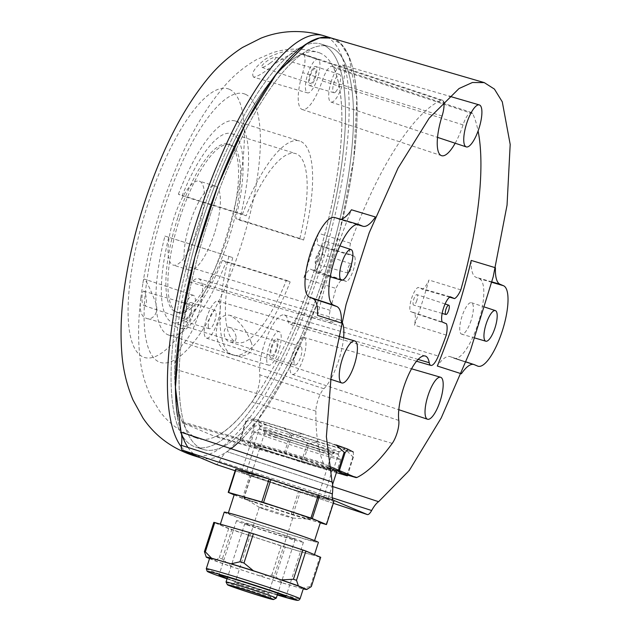 <?xml version="1.0" encoding="UTF-8"?>
<svg xmlns="http://www.w3.org/2000/svg" width="632" height="632" viewBox="0 0 632 632"><rect width="100%" height="100%" fill="white"/><g stroke="black" fill="none" stroke-linecap="round" stroke-linejoin="round"><path stroke-width="0.47" stroke-dasharray="3.16 2.37" d="M184.125 319.816A10.049 3.018 -72.7 0 1 186.227 308.621A10.049 3.018 -72.7 0 1 191.18 302.546A10.049 3.018 -72.7 0 1 191.061 313.03A10.049 3.018 -72.7 0 1 185.208 321.728A10.049 3.018 -72.7 0 1 184.125 319.816M208.331 326.942A9.583 2.884 -72.7 0 1 210.338 316.261A9.583 2.884 -72.7 0 1 215.062 310.462A9.583 2.884 -72.7 0 1 214.951 320.464A9.583 2.884 -72.7 0 1 209.366 328.758A9.583 2.884 -72.7 0 1 208.331 326.942M206.806 317.327A19.371 5.822 107.3 0 0 206.411 338.096A19.371 5.822 107.3 0 0 217.763 321.34A19.371 5.822 107.3 0 0 217.929 301.101A19.371 5.822 107.3 0 0 206.806 317.327M298.707 313.346A17.736 5.333 -72.7 0 1 289.922 324.35A17.736 5.333 -72.7 0 1 288.034 321.198A35.021 10.531 107.3 0 0 284.321 314.957A35.021 10.531 107.3 0 0 267.233 336.034A35.021 10.531 107.3 0 0 259.768 374.792A17.736 5.333 -72.7 0 1 252.026 401.849A202.39 60.862 -72.7 0 1 216.547 436.254A17.736 5.333 -72.7 0 1 214.959 436.483A17.736 5.333 -72.7 0 1 214.785 436.42L183.462 423.171A17.736 5.333 -72.7 0 1 182.214 421.726A202.39 60.862 -72.7 0 1 174.661 369.127A17.736 5.333 -72.7 0 1 184.07 342.773A35.021 10.531 107.3 0 0 200.573 306.552A35.021 10.531 107.3 0 0 198.527 278.68A35.021 10.531 107.3 0 0 192.863 280.94A17.736 5.333 -72.7 0 1 189.987 282.085A17.736 5.333 -72.7 0 1 189.173 267.02A202.39 60.862 -72.7 0 1 301.464 54.139A17.736 5.333 -72.7 0 1 302.981 53.989A17.736 5.333 -72.7 0 1 302.72 72.648A35.021 10.531 107.3 0 0 302.222 109.494A35.021 10.531 107.3 0 0 322.202 80.888A17.736 5.333 -72.7 0 1 332.321 66.4A17.736 5.333 -72.7 0 1 333.625 67.743A202.39 60.862 -72.7 0 1 298.707 313.346L438.292 356.061M311.426 84.949A10.049 3.018 -72.7 0 1 309.72 85.675A10.049 3.018 -72.7 0 1 309.798 75.176A10.049 3.018 -72.7 0 1 315.684 66.486A10.049 3.018 -72.7 0 1 316.205 74.631A10.049 3.018 -72.7 0 1 311.426 84.949M271.175 347.229A10.049 3.018 -72.7 0 1 276.966 338.823A10.049 3.018 -72.7 0 1 276.856 349.314A10.049 3.018 -72.7 0 1 271.002 358.012A10.049 3.018 -72.7 0 1 271.175 347.229M316.98 270.37A211.025 63.461 -72.7 0 1 195.565 447.029A211.025 63.461 -72.7 0 1 197.69 226.683A211.025 63.461 -72.7 0 1 320.993 44.043A211.025 63.461 -72.7 0 1 316.98 270.37M335.505 92.019A9.583 2.884 -72.7 0 1 333.87 92.707A9.583 2.884 -72.7 0 1 333.957 82.697A9.583 2.884 -72.7 0 1 339.574 74.402A9.583 2.884 -72.7 0 1 340.063 82.168A9.583 2.884 -72.7 0 1 335.505 92.019M295.326 354.765A9.583 2.884 -72.7 0 1 300.856 346.739A9.583 2.884 -72.7 0 1 300.737 356.748A9.583 2.884 -72.7 0 1 295.152 365.043A9.583 2.884 -72.7 0 1 295.326 354.765M292.6 353.612A19.371 5.822 107.3 0 0 292.197 374.381A19.371 5.822 107.3 0 0 303.55 357.617A19.371 5.822 107.3 0 0 303.716 337.385A19.371 5.822 107.3 0 0 292.6 353.612M331.318 81.275A19.371 5.822 107.3 0 0 330.915 102.044A19.371 5.822 107.3 0 0 342.268 85.281A19.371 5.822 107.3 0 0 342.433 65.049A19.371 5.822 107.3 0 0 331.318 81.275M324.99 272.858A211.025 63.461 -72.7 0 1 203.567 449.526A211.025 63.461 -72.7 0 1 205.692 229.171A211.025 63.461 -72.7 0 1 328.995 46.539A211.025 63.461 -72.7 0 1 324.99 272.858M460.823 289.859L428.946 280.023A200.312 60.238 -72.7 0 1 414.458 325.148A17.585 5.285 107.3 0 0 414.647 313.243L410.366 311.434A13.193 3.966 -72.7 0 1 411.622 298.32A13.193 3.966 -72.7 0 1 418.076 287.41L422.358 289.227A17.585 5.285 107.3 0 0 428.946 280.023M446.295 335.102L414.458 325.148M455.174 143.227A37.707 11.337 107.3 0 0 463.051 124.875A15.05 4.527 -72.7 0 1 471.638 112.575A15.05 4.527 -72.7 0 1 472.752 113.721A199.704 60.048 -72.7 0 1 478.092 130.982M341.754 321.57A37.707 11.337 107.3 0 0 339.447 319.721A37.707 11.337 107.3 0 0 333.341 322.162A15.05 4.527 -72.7 0 1 330.907 323.134A15.05 4.527 -72.7 0 1 330.212 310.352A199.704 60.048 -72.7 0 1 335.979 288.445L303.795 278.341A200.312 60.238 -72.7 0 1 318.283 233.224L350.507 243.202A199.704 60.048 -72.7 0 1 441.01 100.291A15.05 4.527 -72.7 0 1 442.297 100.164A15.05 4.527 -72.7 0 1 443.498 101.523M328.506 465.966L324.398 464.228A15.05 4.527 -72.7 0 1 323.339 463.003A199.704 60.048 -72.7 0 1 315.889 411.1A15.05 4.527 -72.7 0 1 323.876 388.735A37.707 11.337 107.3 0 0 330.631 379.342M206.411 338.096L330.647 379.271A37.707 11.337 107.3 0 0 343.611 337.709M305.066 462.142C314.799 465.002 332.029 469.781 332.677 469.149C332.716 467.893 293.92 455.783 282.441 452.575C272.708 449.723 255.478 444.936 254.822 445.576C254.791 446.824 293.588 458.935 305.066 462.142M339.368 470.556L338.42 470.153M177.592 416.622A219.818 66.099 107.3 0 0 181.068 432.225C165.647 386.034 182.68 274.73 219.375 181.953C255.486 87.327 306.852 23.637 334.439 39.271C363.266 51.129 364.648 140.517 337.543 239.536C312.492 335.284 263.923 428.464 226.991 451.651A30.778 9.251 107.3 0 0 219.312 461.384A8.793 2.647 -72.7 0 1 216.12 464.425M295.997 490.393C305.619 493.592 322.628 499.067 323.197 498.68C323.118 497.779 284.708 484.483 273.372 480.826C263.749 477.618 246.741 472.144 246.172 472.531C246.251 473.431 284.661 486.727 295.997 490.393M332.756 486.561L226.991 451.651L332.756 486.561M350.507 243.202A16.969 5.103 107.3 0 0 350.333 254.522L354.615 256.331A13.801 4.147 -72.7 0 1 353.32 270.085A13.801 4.147 -72.7 0 1 346.534 281.517L342.252 279.707A16.969 5.103 107.3 0 0 335.979 288.445M446.461 323.782L414.647 313.243M416.82 300.524A5.498 1.651 -72.7 0 1 413.668 305.122A5.498 1.651 -72.7 0 1 413.715 299.386A5.498 1.651 -72.7 0 1 416.93 294.63A5.498 1.651 -72.7 0 1 416.82 300.524M449.628 297.166L422.358 289.227M318.283 233.224A17.585 5.285 107.3 0 0 318.094 245.129L322.375 246.938A13.193 3.966 -72.7 0 1 321.119 260.044A13.193 3.966 -72.7 0 1 314.665 270.954L310.383 269.145A17.585 5.285 107.3 0 0 303.795 278.341M350.333 254.522L318.094 245.129M318.978 259.144A5.498 1.651 -72.7 0 1 315.826 263.742A5.498 1.651 -72.7 0 1 315.874 258.006A5.498 1.651 -72.7 0 1 319.097 253.25A5.498 1.651 -72.7 0 1 318.978 259.144M342.252 279.707L310.383 269.145M346.534 281.517L314.665 270.954M354.615 256.331L322.375 246.938M450.268 296.787L418.076 287.41M442.179 321.972L410.366 311.434M350.839 269.035A4.882 1.469 -72.7 0 1 348.035 273.127A4.882 1.469 -72.7 0 1 348.082 268.023A4.882 1.469 -72.7 0 1 350.942 263.805A4.882 1.469 -72.7 0 1 350.839 269.035M471.14 320.361A16.487 4.961 -72.7 0 1 461.676 334.17A16.487 4.961 -72.7 0 1 461.818 316.948A16.487 4.961 -72.7 0 1 471.48 302.688A16.487 4.961 -72.7 0 1 471.14 320.361M471.219 260.431A43.964 13.217 107.3 0 0 475.904 277.235L479.317 278.673A41.767 12.561 -72.7 0 1 478.321 322.857A41.767 12.561 -72.7 0 1 454.076 358.281A41.767 12.561 -72.7 0 1 453.792 358.178L450.379 356.732A43.964 13.217 107.3 0 0 450.079 356.622A43.964 13.217 107.3 0 0 437.32 366.031M326.823 259.325A16.487 4.961 -72.7 0 1 317.367 273.135A16.487 4.961 -72.7 0 1 317.509 255.913A16.487 4.961 -72.7 0 1 327.163 241.653A16.487 4.961 -72.7 0 1 326.823 259.325M317.572 315.384C326.262 279.075 337.567 243.881 351.471 209.785M334.589 217.487A41.767 12.561 -72.7 0 1 335 217.637L338.412 219.083A43.964 13.217 107.3 0 0 338.847 219.233A43.964 13.217 107.3 0 0 340.869 219.32M331.263 38.038L341.296 44.438L349.054 57.014L356.859 99.026L353.746 158.995L340.095 229.7L317.541 302.617L288.808 368.954L257.358 420.707L226.991 451.651M178.366 194.237A112.109 33.709 107.3 0 1 235.546 121.052A112.109 33.709 107.3 0 1 239.528 220.11L235.775 218.522A98.916 29.744 107.3 0 0 231.628 133.644A98.916 29.744 107.3 0 0 182.119 195.825L178.366 194.237L242.419 214.177L246.172 215.765L182.119 195.825M164.928 236.084L232.734 257.603L164.928 236.084A112.109 33.709 107.3 0 0 168.91 335.142A112.109 33.709 107.3 0 0 226.09 261.948L222.338 260.36A98.916 29.744 107.3 0 1 172.828 322.541L236.889 342.481A98.916 29.744 107.3 0 0 286.399 280.3L222.338 260.36M168.681 237.672A98.916 29.744 107.3 0 0 172.828 322.541M214.461 233.263A43.964 13.217 -72.7 0 1 189.166 270.069A43.964 13.217 -72.7 0 1 189.608 224.163A43.964 13.217 -72.7 0 1 215.291 186.116A43.964 13.217 -72.7 0 1 214.461 233.263M198.44 228.286A43.964 13.217 -72.7 0 1 173.152 265.085A43.964 13.217 -72.7 0 1 173.595 219.178A43.964 13.217 -72.7 0 1 199.278 181.131A43.964 13.217 -72.7 0 1 198.44 228.286M250.944 341.809C245.777 328.901 238.738 320.045 229.811 315.25C221.587 314.112 217.021 320.274 216.128 333.736C217.487 345.04 223.151 352.071 233.137 354.836C241.748 358.542 256.6 354.157 250.944 341.809M140.841 297.972L142.935 282.962C143.314 280.158 143.804 278.87 144.412 279.099C146.537 281.311 149.958 288.31 154.658 300.097C161.144 313.44 151.095 321.135 146.205 318.22C141.055 316.782 139.269 310.036 140.841 297.972M317.943 59.297L293.825 51.311C295.152 52.938 282.694 57.591 273.948 64.59C264.373 72.506 257.595 76.701 253.614 77.175L307.484 92.872A17.585 5.285 -72.7 0 1 307.634 74.505A17.585 5.285 -72.7 0 1 317.943 59.297A17.585 5.285 -72.7 0 1 317.58 78.147A17.585 5.285 -72.7 0 1 307.484 92.872M320.076 53.064A202.232 60.814 107.3 0 0 318.378 52.44A202.232 60.814 107.3 0 0 200.21 227.465A202.232 60.814 107.3 0 0 198.179 438.64A202.232 60.814 107.3 0 0 315.447 266.475A202.232 60.814 107.3 0 0 320.076 53.064M293.825 51.311C286.415 50.284 277.093 52.788 265.859 58.823C254.909 67.111 250.825 73.225 253.614 77.175M226.09 261.948L290.151 281.888A112.109 33.709 107.3 0 1 232.963 355.073A112.109 33.709 107.3 0 1 228.989 256.023M232.734 257.603A98.916 29.744 107.3 0 0 236.889 342.481M286.399 280.3L290.151 281.888M239.528 220.11L303.581 240.042L299.829 238.454L235.775 218.522M299.829 238.454A98.916 29.744 107.3 0 0 295.681 153.584A98.916 29.744 107.3 0 0 246.172 215.765M303.581 240.042A112.109 33.709 107.3 0 0 299.6 140.991A112.109 33.709 107.3 0 0 242.419 214.177M322.762 44.698A211.025 63.461 107.3 0 0 320.993 44.043A211.025 63.461 107.3 0 0 197.69 226.683A211.025 63.461 107.3 0 0 195.565 447.029A211.025 63.461 107.3 0 0 317.928 267.383A211.025 63.461 107.3 0 0 322.762 44.698M193.068 314.199A17.585 5.285 -72.7 0 1 182.98 328.932A17.585 5.285 -72.7 0 1 183.13 310.557A17.585 5.285 -72.7 0 1 193.431 295.349A17.585 5.285 -72.7 0 1 193.068 314.199M278.862 350.483A17.585 5.285 -72.7 0 1 268.766 365.209A17.585 5.285 -72.7 0 1 268.916 346.842A17.585 5.285 -72.7 0 1 279.218 331.634A17.585 5.285 -72.7 0 1 278.862 350.483M237.672 443.095A219.818 66.099 107.3 0 0 342.449 220.086A219.818 66.099 107.3 0 0 333.459 38.821A219.818 66.099 107.3 0 0 331.61 38.141A219.818 66.099 107.3 0 0 331.389 38.078M187.981 447.464A219.818 66.099 107.3 0 0 200.96 457.923A219.818 66.099 107.3 0 0 231.067 448.712M314.823 76.986A7.695 2.315 -72.7 0 1 310.391 83.416A7.695 2.315 -72.7 0 1 310.478 75.39A7.695 2.315 -72.7 0 1 314.957 68.73A7.695 2.315 -72.7 0 1 314.823 76.986M330.765 47.187A211.025 63.461 107.3 0 0 328.995 46.539A211.025 63.461 107.3 0 0 205.692 229.171A211.025 63.461 107.3 0 0 203.567 449.526A211.025 63.461 107.3 0 0 325.938 269.88A211.025 63.461 107.3 0 0 330.765 47.187M190.319 313.038A7.695 2.315 -72.7 0 1 185.879 319.468A7.695 2.315 -72.7 0 1 185.966 311.442A7.695 2.315 -72.7 0 1 190.453 304.782A7.695 2.315 -72.7 0 1 190.319 313.038M276.105 349.314A7.695 2.315 -72.7 0 1 271.665 355.753A7.695 2.315 -72.7 0 1 271.76 347.726A7.695 2.315 -72.7 0 1 276.239 341.067A7.695 2.315 -72.7 0 1 276.105 349.314M270.148 63.05C274.312 60.198 276.208 58.294 275.844 57.33C272.131 56.414 259.333 65.736 262.043 67.395C263.828 67.253 266.53 65.807 270.148 63.05M141.931 297.948C142.137 293.438 142.714 291.17 143.638 291.147C145.779 290.436 148.504 307.326 144.128 305.635C142.635 305.019 141.908 302.459 141.931 297.948M236.155 336.864C235.041 331.974 232.71 328.798 229.171 327.352C221.816 325.219 222.946 341.217 230.151 341.991C234.038 343.089 236.044 341.375 236.155 336.864M209.54 558.585L214.675 560.758A52.756 1.493 -162.2 0 0 231.699 566.714L259.665 575.886A52.756 1.493 -162.2 0 0 281.935 582.815L301.511 588.447A52.756 1.493 -162.2 0 0 303.242 588.874M301.511 588.447L310.375 586.417A57.157 1.619 -162.2 0 0 311.323 586.599M281.935 582.815L275.757 576.471A57.157 1.619 -162.2 0 1 271.752 575.223L259.665 575.886M231.699 566.714L222.298 559.004A57.157 1.619 -162.2 0 1 219.241 557.938L214.675 560.758M209.642 558.261A49.241 1.39 -162.2 0 0 224.542 564.123A49.241 1.39 -162.2 0 0 275.015 580.595A49.241 1.39 -162.2 0 0 303.407 588.368M320.724 557.306A57.157 1.619 -162.2 0 1 319.784 557.132L310.375 586.417M271.752 575.223L281.153 545.937A57.157 1.619 -162.2 0 0 285.158 547.186L275.757 576.471M219.241 557.938L228.642 528.644A57.157 1.619 -162.2 0 0 231.707 529.719L222.298 559.004M235.143 530.611A49.462 1.398 -162.2 0 0 285.846 547.146A49.462 1.398 -162.2 0 0 314.365 554.959A49.462 1.398 -162.2 0 0 267.699 538.511A49.462 1.398 -162.2 0 0 220.181 524.718A49.462 1.398 -162.2 0 0 235.143 530.611M319.784 557.132L285.158 547.186M281.153 545.937L231.707 529.719M228.642 528.644L213.814 522.372M224.21 512.165A49.462 1.398 -162.2 0 0 239.173 518.058A49.462 1.398 -162.2 0 0 289.883 534.601A49.462 1.398 -162.2 0 0 318.394 542.406M227.18 578.43A35.171 0.995 -162.2 0 0 229.645 579.307A35.171 0.995 -162.2 0 0 277.409 594.554M241.89 518.832A45.283 1.28 -162.2 0 0 288.31 533.977A45.283 1.28 -162.2 0 0 314.42 541.134A45.283 1.28 -162.2 0 0 271.697 526.069A45.283 1.28 -162.2 0 0 228.184 513.445A45.283 1.28 -162.2 0 0 241.89 518.832M247.112 524.908A35.171 0.995 -162.2 0 0 283.168 536.671A35.171 0.995 -162.2 0 0 303.447 542.224A35.171 0.995 -162.2 0 0 270.259 530.524A35.171 0.995 -162.2 0 0 236.471 520.721A35.171 0.995 -162.2 0 0 247.112 524.908M234.235 494.619A45.283 1.28 -162.2 0 0 247.934 500.007A45.283 1.28 -162.2 0 0 294.354 515.151A45.283 1.28 -162.2 0 0 320.464 522.301M252.824 526.551A26.378 0.743 -162.2 0 0 279.865 535.367A26.378 0.743 -162.2 0 0 295.073 539.538A26.378 0.743 -162.2 0 0 270.188 530.762A26.378 0.743 -162.2 0 0 244.845 523.407A26.378 0.743 -162.2 0 0 252.824 526.551M234.148 494.88L242.412 498.379A52.756 1.493 -162.2 0 0 243.755 498.846L291.147 514.393A52.756 1.493 -162.2 0 0 292.893 514.938L320.298 522.814M226.035 582.009A26.378 0.743 -162.2 0 0 234.014 585.129A26.378 0.743 -162.2 0 0 260.732 593.851A26.378 0.743 -162.2 0 0 276.247 598.133M242.412 498.379L249.806 475.367L235.594 469.355M249.806 475.367A52.756 1.493 -162.2 0 0 251.141 475.833L243.755 498.846M291.147 514.393L298.533 491.38L251.141 475.833M298.533 491.38A52.756 1.493 -162.2 0 0 300.287 491.925L292.893 514.938M326.072 524.473L333.467 501.46L300.287 491.925M333.467 501.46A52.756 1.493 -162.2 0 0 333.878 501.532L319.626 495.646M319.666 495.528A52.756 1.493 -162.2 0 0 318.331 495.053L318.283 495.196M269.185 478.969A52.756 1.493 -162.2 0 1 270.938 479.514L318.331 495.053M255.32 476.994A45.283 1.28 -162.2 0 0 301.74 492.138A45.283 1.28 -162.2 0 0 327.85 499.288A45.283 1.28 -162.2 0 0 285.127 484.223A45.283 1.28 -162.2 0 0 241.622 471.598A45.283 1.28 -162.2 0 0 255.32 476.994M240.397 584.679A17.585 0.498 -162.2 0 0 258.425 590.557A17.585 0.498 -162.2 0 0 268.568 593.337A17.585 0.498 -162.2 0 0 268.56 593.322A17.585 0.498 -162.2 0 0 251.971 587.484A17.585 0.498 -162.2 0 0 235.088 582.57A17.585 0.498 -162.2 0 0 235.08 582.586A17.585 0.498 -162.2 0 0 240.397 584.679M268.087 437.241A45.283 1.28 -162.2 0 0 314.507 452.386A45.283 1.28 -162.2 0 0 340.616 459.535A45.283 1.28 -162.2 0 0 340.608 459.496A45.283 1.28 -162.2 0 0 297.893 444.478A45.283 1.28 -162.2 0 0 254.412 431.822A45.283 1.28 -162.2 0 0 254.38 431.853A45.283 1.28 -162.2 0 0 268.087 437.241M264.579 509.36A17.585 0.498 -162.2 0 0 281.722 514.969A17.585 0.498 -162.2 0 0 292.624 518.035A17.585 0.498 -162.2 0 0 292.75 518.019A17.585 0.498 -162.2 0 0 276.152 512.165A17.585 0.498 -162.2 0 0 259.262 507.267A17.585 0.498 -162.2 0 0 259.349 507.354A17.585 0.498 -162.2 0 0 264.579 509.36M274.572 434.532A37.367 1.059 -162.2 0 0 312.413 446.887A37.367 1.059 -162.2 0 0 334.399 452.954A37.367 1.059 -162.2 0 0 299.165 440.504A37.367 1.059 -162.2 0 0 263.267 430.116A37.367 1.059 -162.2 0 0 274.572 434.532M272.281 433.876A40.89 1.153 -162.2 0 0 314.704 447.709A40.89 1.153 -162.2 0 0 337.764 453.974A40.89 1.153 -162.2 0 0 299.197 440.409A40.89 1.153 -162.2 0 0 259.942 428.986A40.89 1.153 -162.2 0 0 272.281 433.876M254.499 501.895A35.171 0.995 -162.2 0 0 288.792 513.113A35.171 0.995 -162.2 0 0 310.589 519.251A35.171 0.995 -162.2 0 0 310.833 519.212A35.171 0.995 -162.2 0 0 277.653 507.512A35.171 0.995 -162.2 0 0 243.857 497.708A35.171 0.995 -162.2 0 0 244.039 497.882A35.171 0.995 -162.2 0 0 254.499 501.895M275.323 437.036A35.171 0.995 -162.2 0 0 310.944 448.665A35.171 0.995 -162.2 0 0 331.634 454.376A35.171 0.995 -162.2 0 0 331.658 454.353A35.171 0.995 -162.2 0 0 298.478 442.653A35.171 0.995 -162.2 0 0 264.682 432.849A35.171 0.995 -162.2 0 0 264.69 432.881A35.171 0.995 -162.2 0 0 275.323 437.036M255.565 419.482A56.051 1.588 -162.2 0 0 248.605 417.799L245.777 421.196A60.451 1.706 -162.2 0 1 246.346 421.331L255.565 419.482L283.792 427.832A56.051 1.588 -162.2 0 1 302.578 433.773L291.865 434.84A60.451 1.706 -162.2 0 0 290.325 434.35L284.282 453.176L240.302 440.164A60.451 1.706 -162.2 0 0 239.733 440.022L248.052 444.43A60.451 1.706 -162.2 0 0 249.024 444.778L301.314 462.197A60.451 1.706 -162.2 0 0 302.862 462.687L336.414 472.618M283.792 427.832L290.325 434.35M353.454 457.007A60.451 1.706 -162.2 0 1 352.885 456.873L346.352 450.355A56.051 1.588 -162.2 0 0 353.312 452.038L353.454 457.007L347.94 474.182M308.906 443.854A60.451 1.706 -162.2 0 1 307.357 443.364L299.339 436.064A56.051 1.588 -162.2 0 0 318.125 441.997L308.906 443.854L302.862 462.687M255.067 425.944A60.451 1.706 -162.2 0 1 254.096 425.597L253.946 420.628A56.051 1.588 -162.2 0 0 265.772 424.886L255.067 425.944L249.024 444.778M324.524 467.088A41.546 1.177 -162.2 0 0 280.695 452.631A41.546 1.177 -162.2 0 0 254.009 445.228A41.546 1.177 -162.2 0 0 293.209 459.053A41.546 1.177 -162.2 0 0 333.127 470.635A41.546 1.177 -162.2 0 0 324.524 467.088M328.83 467.988L285.822 453.665A60.451 1.706 -162.2 0 0 284.282 453.176M335.189 445.047A45.946 1.303 -162.2 0 0 286.138 428.875A45.946 1.303 -162.2 0 0 257.224 420.912A45.946 1.303 -162.2 0 0 300.563 436.151A45.946 1.303 -162.2 0 0 344.669 448.989A45.946 1.303 -162.2 0 0 335.189 445.047M302.578 433.773L336.145 444.952M346.352 450.355L318.125 441.997M299.339 436.064L265.772 424.886M253.946 420.628L248.605 417.799M291.865 434.84L285.822 453.665M352.885 456.873L346.834 475.699M307.357 443.364L301.314 462.197M254.096 425.597L248.052 444.43M245.777 421.196L239.733 440.022M246.346 421.331L240.302 440.164M330.568 448.262A41.546 1.177 -162.2 0 0 286.738 433.805A41.546 1.177 -162.2 0 0 260.06 426.403A41.546 1.177 -162.2 0 0 260.06 426.434A41.546 1.177 -162.2 0 0 299.252 440.22A41.546 1.177 -162.2 0 0 339.147 451.825A41.546 1.177 -162.2 0 0 339.171 451.801A41.546 1.177 -162.2 0 0 330.568 448.262M177.766 217.748A87.927 26.441 107.3 0 0 175.957 312.003A87.927 26.441 107.3 0 0 227.473 235.949A87.927 26.441 107.3 0 0 228.223 144.096A87.927 26.441 107.3 0 0 177.766 217.748M179.757 218.372A87.966 26.449 107.3 0 0 177.948 312.666A87.966 26.449 107.3 0 0 229.487 236.581A87.966 26.449 107.3 0 0 230.23 144.681A87.966 26.449 107.3 0 0 179.757 218.372M418.108 359.442L288.034 321.198M472.752 113.721L333.625 67.743M463.051 124.875L322.202 80.888M442.084 116.004L302.72 72.648M441.01 100.291L301.464 54.139M330.212 310.352L189.173 267.02M333.341 322.162L192.863 280.94M323.876 388.735L184.07 342.773M315.889 411.1L174.661 369.127M323.339 463.003L182.214 421.726M324.398 464.228L183.462 423.171M347.639 475.122L214.785 436.42M357.222 477.334L216.547 436.254M392.235 443.388L252.026 401.849M398.8 420.422L259.768 374.792M333.317 503.269L235.151 470.737L333.317 503.277M332.29 497.819L219.312 461.384M473.66 364.451L450.379 356.732M454.076 358.281L472.365 364.34L453.792 358.178M491.799 282.307L479.317 278.673M491.901 281.896L475.904 277.235M356.819 224.439L338.412 219.083M358.305 224.423L335 217.637M245.216 94.2A140.683 42.304 107.3 0 0 146.837 280.711A140.683 42.304 107.3 0 0 214.627 309.38A140.683 42.304 107.3 0 0 245.216 94.2M229.203 89.215A140.683 42.304 107.3 0 0 130.824 275.726A140.683 42.304 107.3 0 0 198.614 304.395A140.683 42.304 107.3 0 0 229.203 89.215M192.95 455.427A219.818 66.099 107.3 0 0 320.416 268.292A219.818 66.099 107.3 0 0 325.448 36.324A219.818 66.099 107.3 0 0 323.608 35.653M181.289 446.8A219.818 66.099 107.3 0 0 186.061 451.722M206.285 568.721A49.241 1.39 -162.2 0 0 221.184 574.583A49.241 1.39 -162.2 0 0 271.657 591.054A49.241 1.39 -162.2 0 0 300.05 598.828M227.038 578.857A47.044 1.327 -162.2 0 0 277.274 594.981L227.038 578.857M215.062 310.462L191.18 302.546M209.366 328.758L185.208 321.728M217.929 301.101L338.404 336.192M339.574 74.402L315.684 66.486M333.87 92.707L309.72 85.675M300.856 346.739L276.966 338.823M295.152 365.043L271.002 358.012M292.197 374.381L398.816 409.71M303.716 337.385L411.551 368.796M330.915 102.044L437.534 137.373M342.433 65.049L449.162 96.135M328.995 46.539L320.993 44.043L328.995 46.539M203.567 449.526L195.565 447.029L203.567 449.526M416.535 361.235L289.922 324.35M471.638 112.575L332.321 66.4M302.222 109.494L441.547 155.67M442.297 100.164L302.981 53.989M330.907 323.134L189.987 282.085M198.527 278.68L339.447 319.721M347.639 475.13L214.959 436.483M284.321 314.957L425.233 356.006M254.822 445.576L246.172 472.531M332.677 469.149L323.197 498.68M445.094 303.96L416.93 294.63M442.147 313.417L413.668 305.122M350.942 263.805L319.097 253.25M348.035 273.127L315.826 263.742M484.855 307.128L471.48 302.688M474.885 338.017L461.676 334.17M466.108 361.931L450.079 356.622M339.898 245.872L327.163 241.653M330.244 276.887L317.367 273.135M356.756 224.455L338.847 219.233M215.291 186.116L199.278 181.131M189.166 270.069L173.152 265.085M140.889 297.617C138.234 318.907 137.895 338.633 139.87 356.796C141.252 370.865 145.052 384.43 151.253 397.488L159.991 411.574C169.518 424.293 182.245 433.315 198.179 438.64M142.935 282.962C149.61 242.269 161.326 202.445 178.066 163.49C191.172 132.949 206.293 107.559 223.42 87.319C232.75 76.148 243.881 66.866 256.79 59.471L271.95 52.93C286.912 47.985 302.388 47.819 318.378 52.44M168.91 335.142L232.963 355.073M231.628 133.644L295.681 153.584M235.546 121.052L299.6 140.991M193.431 295.349L144.412 279.099M182.98 328.932L146.205 318.22M279.218 331.634L229.811 315.25M268.766 365.209L233.137 354.836M200.02 457.631L200.96 457.923M262.043 67.395L310.391 83.416M275.844 57.33L314.957 68.73M144.128 305.635L185.879 319.468M143.638 291.147L190.453 304.782M230.151 341.991L271.665 355.753M229.171 327.352L276.239 341.067M220.363 524.157L220.181 524.718M236.471 520.721L219.004 575.112M303.447 542.224L285.98 596.616M228.357 512.908L228.184 513.445M314.586 540.597L314.42 541.134M244.845 523.407L227.575 577.174M295.073 539.538L277.811 593.306M235.088 582.57L229.566 585.414M292.75 518.019L268.568 593.337L271.405 598.844M254.38 431.853L241.622 471.598M340.616 459.535L337.022 470.722M332.59 484.539L327.85 499.288M259.262 507.267L235.08 582.586M292.624 518.035L310.589 519.251M259.349 507.354L244.039 497.882M264.682 432.849L243.857 497.708M334.399 452.954L331.634 454.376L310.833 519.212M259.942 428.986L254.412 431.822M337.764 453.974L340.608 459.496M264.69 432.881L263.267 430.116M260.06 426.403L254.009 445.228M339.171 451.801L333.127 470.635M339.147 451.825L344.669 448.989M260.06 426.434L257.224 420.912M175.957 312.003L177.948 312.666M228.223 144.096L230.23 144.681"/><path stroke-width="0.95" d="M342.204 359.387A21.986 6.612 107.3 0 0 341.754 382.953A21.986 6.612 107.3 0 0 354.631 363.937A21.986 6.612 107.3 0 0 354.813 340.972A21.986 6.612 107.3 0 0 342.204 359.387M427.99 395.672A21.986 6.612 107.3 0 0 427.54 419.237A21.986 6.612 107.3 0 0 440.417 400.222A21.986 6.612 107.3 0 0 440.607 377.257A21.986 6.612 107.3 0 0 427.99 395.672M466.708 123.335A21.986 6.612 107.3 0 0 466.258 146.9A21.986 6.612 107.3 0 0 479.135 127.885A21.986 6.612 107.3 0 0 479.325 104.92A21.986 6.612 107.3 0 0 466.708 123.335M478.092 130.982A199.704 60.048 -72.7 0 1 460.823 289.859A16.969 5.103 107.3 0 1 454.55 298.596L450.268 296.787A13.801 4.147 -72.7 0 0 443.482 308.219A13.801 4.147 -72.7 0 0 442.179 321.972L446.461 323.782A16.969 5.103 107.3 0 1 446.295 335.102A199.704 60.048 -72.7 0 1 438.292 356.061A15.05 4.527 -72.7 0 1 430.834 365.399A15.05 4.527 -72.7 0 1 429.239 362.721A37.707 11.337 107.3 0 0 425.233 356.006A37.707 11.337 107.3 0 0 406.842 378.694A37.707 11.337 107.3 0 0 398.8 420.422A15.05 4.527 -72.7 0 1 392.235 443.388A199.704 60.048 -72.7 0 1 357.222 477.334A15.05 4.527 -72.7 0 1 355.871 477.531A15.05 4.527 -72.7 0 1 355.721 477.476L339.368 470.556M443.498 101.523A15.05 4.527 -72.7 0 1 442.084 116.004A37.707 11.337 107.3 0 0 441.547 155.67A37.707 11.337 107.3 0 0 455.174 143.227M330.631 379.342A37.707 11.337 107.3 0 0 330.67 379.279L341.754 382.953M343.611 337.709A37.707 11.337 107.3 0 0 341.754 321.57M338.42 470.153L328.506 465.966M333.467 500.228L182.229 450.103A8.793 2.647 -72.7 0 1 181.408 445.355A30.778 9.251 107.3 0 0 181.068 432.225L175.459 387.463L180.254 326.712L194.917 256.947L217.756 186.163L246.156 122.474L276.863 73.162L306.362 43.9L319.579 37.936L331.263 38.038L484.254 82.602L494.422 89.088L502.282 101.839L510.19 144.404L507.046 205.163L493.205 276.808L470.358 350.689L441.239 417.91L409.378 470.35L378.6 501.697A27.855 8.374 107.3 0 0 371.648 510.514A11.708 3.523 -72.7 0 1 367.318 514.543A11.708 3.523 -72.7 0 1 367.239 514.511L333.467 500.228A11.708 3.523 -72.7 0 1 332.377 493.9A27.855 8.374 107.3 0 0 332.069 482.019L181.068 432.225A219.818 66.099 107.3 0 0 187.981 447.464M216.12 464.425A8.793 2.647 -72.7 0 1 216.057 464.409A8.793 2.647 -72.7 0 1 216.002 464.386L182.229 450.103M378.6 501.697L332.756 486.561L378.6 501.697M454.55 298.596L449.628 297.166M448.673 310.415A4.882 1.469 -72.7 0 1 445.876 314.507A4.882 1.469 -72.7 0 1 445.916 309.404A4.882 1.469 -72.7 0 1 448.775 305.185A4.882 1.469 -72.7 0 1 448.673 310.415M495.03 327.787A16.029 4.819 -72.7 0 1 485.834 341.209A16.029 4.819 -72.7 0 1 485.969 324.469A16.029 4.819 -72.7 0 1 495.362 310.604A16.029 4.819 -72.7 0 1 495.03 327.787M477.958 366.197A42.226 12.695 -72.7 0 1 477.666 366.086L477.958 366.197A42.226 12.695 -72.7 0 0 502.472 330.386A42.226 12.695 -72.7 0 0 503.475 285.711L500.07 284.274A43.505 13.082 107.3 0 1 495.433 267.739L471.219 260.431C462.529 296.732 451.224 331.934 437.32 366.031L461.384 373.773A43.505 13.082 107.3 0 1 473.968 364.538L466.108 361.931M477.666 366.086L474.261 364.648A43.505 13.082 107.3 0 0 473.968 364.538M350.721 266.751A16.029 4.819 -72.7 0 1 341.525 280.173A16.029 4.819 -72.7 0 1 341.659 263.433A16.029 4.819 -72.7 0 1 351.052 249.569A16.029 4.819 -72.7 0 1 350.721 266.751M358.747 224.526A42.226 12.695 -72.7 0 0 334.288 260.605A42.226 12.695 -72.7 0 0 333.356 305.051L336.761 306.496A43.505 13.082 107.3 0 1 341.406 323.031L317.572 315.384A43.964 13.217 107.3 0 0 312.887 298.581L309.475 297.143A41.767 12.561 -72.7 0 1 310.399 253.171A41.767 12.561 -72.7 0 1 334.589 217.487L358.747 224.526A42.226 12.695 -72.7 0 1 359.166 224.676L362.57 226.114A43.505 13.082 107.3 0 0 363.005 226.272A43.505 13.082 107.3 0 0 375.447 216.989L351.471 209.785A43.964 13.217 107.3 0 1 340.869 219.32M484.254 82.602L472.42 82.5L459.022 88.543L429.136 118.2L398.018 168.151L369.246 232.695L346.099 304.419L331.247 375.108L326.381 436.665L332.069 482.019L181.068 432.225M331.389 38.078A219.818 66.099 107.3 0 0 223.159 172.418A219.818 66.099 107.3 0 0 177.592 416.622M231.067 448.712A219.818 66.099 107.3 0 0 237.672 443.095M303.242 588.874A52.756 1.493 -162.2 0 0 306.725 589.474A52.756 1.493 -162.2 0 0 306.757 589.419L311.323 586.599L320.724 557.306L305.896 551.033L296.495 580.326A57.157 1.619 -162.2 0 0 293.43 579.252L281.343 579.915L253.385 570.743A52.756 1.493 -162.2 0 0 231.115 563.807L239.978 561.785A57.157 1.619 -162.2 0 1 243.984 563.033L253.385 570.743M306.757 589.419L298.375 585.872L296.495 580.326M298.375 585.872A52.756 1.493 -162.2 0 0 281.343 579.915M206.293 557.211L204.413 551.665A57.157 1.619 -162.2 0 1 205.353 551.839L211.538 558.182A52.756 1.493 -162.2 0 0 206.293 557.211L209.54 558.585M300.05 598.828L303.407 588.368A49.241 1.39 -162.2 0 0 256.947 571.992A49.241 1.39 -162.2 0 0 209.642 558.261L206.285 568.721L207.201 571.328C207.715 571.652 206.996 571.778 221.887 577.071L227.038 578.857A47.044 1.327 -162.2 0 1 221.935 577.087A47.044 1.327 -162.2 0 1 222.219 575.128A47.044 1.327 -162.2 0 1 287.765 596.324A47.044 1.327 -162.2 0 1 277.274 594.981L297.451 600.4L298.96 600.124L300.05 598.828A49.241 1.39 -162.2 0 0 253.59 582.451A49.241 1.39 -162.2 0 0 206.285 568.721M231.115 563.807L211.538 558.182M305.896 551.033A57.157 1.619 -162.2 0 0 302.839 549.966L293.43 579.252M205.353 551.839L214.762 522.553A57.157 1.619 -162.2 0 0 213.814 522.372L204.413 551.665M243.984 563.033L253.385 533.748A57.157 1.619 -162.2 0 0 249.379 532.5L239.978 561.785M214.762 522.553L249.379 532.5M253.385 533.748L302.839 549.966M314.46 554.659L318.394 542.406A49.462 1.398 -162.2 0 0 271.728 525.958A49.462 1.398 -162.2 0 0 224.21 512.165L220.363 524.157M277.409 594.554A35.171 0.995 -162.2 0 0 285.98 596.616A35.171 0.995 -162.2 0 0 252.8 584.916A35.171 0.995 -162.2 0 0 219.004 575.112A35.171 0.995 -162.2 0 0 227.18 578.43M314.586 540.597L320.464 522.301A45.283 1.28 -162.2 0 0 277.74 507.235A45.283 1.28 -162.2 0 0 234.235 494.619L228.357 512.908M320.298 522.814L326.072 524.473A52.756 1.493 -162.2 0 0 326.491 524.544L312.279 518.54A52.756 1.493 -162.2 0 0 310.936 518.066L263.552 502.527A52.756 1.493 -162.2 0 0 261.798 501.982L228.618 492.447A52.756 1.493 -162.2 0 0 228.207 492.368L234.148 494.88M273.482 599.555A24.182 0.687 -162.2 0 0 250.691 591.489A24.182 0.687 -162.2 0 0 227.457 584.774A24.182 0.687 -162.2 0 0 234.772 587.634A24.182 0.687 -162.2 0 0 259.262 595.628A24.182 0.687 -162.2 0 0 273.482 599.555L276.247 598.133A26.378 0.743 -162.2 0 0 276.263 598.117A26.378 0.743 -162.2 0 0 251.378 589.34A26.378 0.743 -162.2 0 0 226.035 581.985A26.378 0.743 -162.2 0 0 226.035 582.009L227.575 577.174M261.798 501.982L269.185 478.969L236.005 469.434A52.756 1.493 -162.2 0 0 235.594 469.355L228.207 492.368M333.878 501.532L326.491 524.544M319.626 495.646L312.279 518.54M318.283 495.196L310.936 518.066M270.938 479.514L263.552 502.527M236.005 469.434L228.618 492.447M236.202 588.044A21.986 0.624 -162.2 0 0 259.009 595.478A21.986 0.624 -162.2 0 0 271.405 598.844A21.986 0.624 -162.2 0 0 250.667 591.552A21.986 0.624 -162.2 0 0 229.566 585.414A21.986 0.624 -162.2 0 0 236.202 588.044M344.163 452.251A60.451 1.706 -162.2 0 1 345.135 452.607L347.971 449.21A56.051 1.588 -162.2 0 0 336.145 444.952L344.163 452.251L338.12 471.085L328.83 467.988M336.414 472.618L346.834 475.699A60.451 1.706 -162.2 0 0 347.41 475.833L339.092 471.433A60.451 1.706 -162.2 0 0 338.12 471.085M347.971 449.21L353.312 452.038M345.135 452.607L339.092 471.433M347.94 474.182L347.41 475.833M429.239 362.721L418.108 359.442M355.721 477.476L347.639 475.122M332.377 493.9L181.408 445.355M367.239 514.511L333.317 503.269L367.318 514.543M216.057 464.409L235.151 470.737L216.002 464.386M371.648 510.514L332.29 497.819M474.261 364.648L473.66 364.451M503.475 285.711L491.799 282.307M500.07 284.274L491.901 281.896M362.57 226.114L356.819 224.439M359.166 224.676L358.305 224.423M333.356 305.051L309.475 297.143M336.761 306.496L312.887 298.581M186.061 451.722A219.818 66.099 107.3 0 0 192.95 455.427C171.604 448.246 154.951 435.78 142.974 418.044L132.996 399.953C126.653 384.698 122.924 369.025 121.81 352.933C120.08 330.733 121.289 306.82 125.413 281.185C132.38 238.138 144.768 196.094 162.558 155.053C175.364 125.492 190.2 100.275 207.067 79.411C217.005 67 228.8 56.366 242.451 47.495L260.882 38.204C280.9 30.273 301.804 29.42 323.608 35.653A219.818 66.099 107.3 0 0 202.311 204.136A219.818 66.099 107.3 0 0 181.289 446.8M338.404 336.192L354.813 340.972M398.816 409.71L427.54 419.237M411.551 368.796L440.607 377.257M437.534 137.373L466.258 146.9M449.162 96.135L479.325 104.92M430.834 365.399L416.535 361.235M355.871 477.531L347.639 475.13M448.775 305.185L445.094 303.96M445.876 314.507L442.147 313.417M495.362 310.604L484.855 307.128M485.834 341.209L474.885 338.017M351.052 249.569L339.898 245.872M341.525 280.173L330.244 276.887M363.005 226.272L356.756 224.455M192.95 455.427L200.02 457.631M323.608 35.653L331.46 38.094M306.725 589.474L307.673 588.985M277.811 593.306L276.263 598.117M337.022 470.722L332.59 484.539M227.457 584.774L226.035 582.009"/></g></svg>
